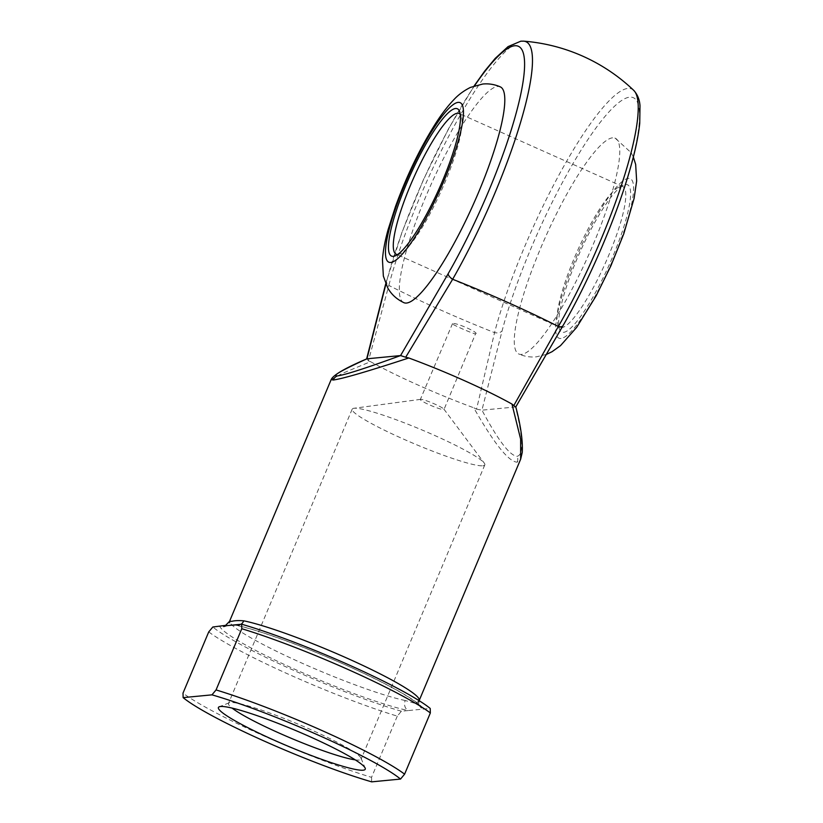 <?xml version="1.0" encoding="UTF-8"?>
<svg xmlns="http://www.w3.org/2000/svg" width="823" height="823" viewBox="0 0 823 823"><rect width="100%" height="100%" fill="white"/><g stroke="black" fill="none" stroke-linecap="round" stroke-linejoin="round"><path stroke-width="0.62" stroke-dasharray="4.12 3.09" d="M397.632 254.513A77.074 15.236 -65.9 0 0 397.993 254.492A77.074 15.236 -65.9 0 0 399.7 254.04A77.074 15.236 -65.9 0 0 441.591 190.082A77.074 15.236 -65.9 0 0 461.271 116.197A77.074 15.236 -65.9 0 0 460.242 114.346M563.549 332.358A80.664 15.946 -65.9 0 0 612.754 256.683A80.664 15.946 -65.9 0 0 625.696 184.517A80.664 15.946 -65.9 0 0 623.906 184.98A80.664 15.946 -65.9 0 0 580.061 251.931A80.664 15.946 -65.9 0 0 559.455 329.262A80.664 15.946 -65.9 0 0 563.549 332.358M621.087 186.368A77.074 15.236 114.1 0 1 622.836 186.626A77.074 15.236 114.1 0 1 607.045 259.276A77.074 15.236 114.1 0 1 561.708 327.626A77.074 15.236 114.1 0 1 559.969 327.369A77.074 15.236 114.1 0 1 557.809 324.674A77.074 15.236 114.1 0 1 577.489 250.789A77.074 15.236 114.1 0 1 619.38 186.821A77.074 15.236 114.1 0 1 621.087 186.368M403.856 302.658A118.183 23.363 114.1 0 1 428.073 191.265A118.183 23.363 114.1 0 1 497.576 86.466A118.183 23.363 114.1 0 1 500.25 86.847M612.549 137.822A118.183 23.363 -65.9 0 0 543.036 242.62A118.183 23.363 -65.9 0 0 518.829 354.013A118.183 23.363 -65.9 0 0 521.504 354.404A118.183 23.363 -65.9 0 0 591.007 249.595A118.183 23.363 -65.9 0 0 615.223 138.213A118.183 23.363 -65.9 0 0 612.549 137.822M475.519 333.86C480.241 333.13 455.849 322.215 452.527 323.583C448.381 322.935 472.793 333.84 475.519 333.86L444.019 409.463A12.849 1.399 -157.2 0 0 443.916 409.134A12.849 1.399 -157.2 0 0 432.816 403.229A12.849 1.399 -157.2 0 0 420.676 399.34A12.849 1.399 -157.2 0 0 420.635 399.35A12.849 1.399 -157.2 0 0 420.327 399.505A12.849 1.399 -157.2 0 0 430.45 405.276A12.849 1.399 -157.2 0 0 443.669 409.617A12.849 1.399 -157.2 0 0 444.019 409.463M355.238 759.855A71.93 7.86 -157.2 0 0 359.178 760.04A71.93 7.86 -157.2 0 0 361.112 759.166A71.93 7.86 -157.2 0 0 361.04 758.199A71.93 7.86 -157.2 0 0 300.827 725.3A71.93 7.86 -157.2 0 0 230.409 702.523A71.93 7.86 -157.2 0 0 229.216 702.78A71.93 7.86 -157.2 0 0 228.485 703.408A71.93 7.86 -157.2 0 0 232.096 708.099M482.885 465.777A71.93 7.86 -157.2 0 0 484.809 464.892A71.93 7.86 -157.2 0 0 484.253 463.092A71.93 7.86 -157.2 0 0 422.076 429.997A71.93 7.86 -157.2 0 0 354.116 408.259A71.93 7.86 -157.2 0 0 353.859 408.28A71.93 7.86 -157.2 0 0 352.182 409.144A71.93 7.86 -157.2 0 0 408.836 441.437A71.93 7.86 -157.2 0 0 482.885 465.777M331.185 379.547L342.183 373.447L370.535 361.667L368.426 360.844L388.837 285.416A153.726 16.799 -157.2 0 0 439.029 309.283A153.726 16.799 -157.2 0 0 494.541 332.636L476.548 409.144L473.729 407.766C494.078 443.515 508.552 461.652 517.163 462.197L520.65 459.183M418.742 700.435A7.705 7.623 -21.4 0 0 419.072 704.869A7.705 7.623 -21.4 0 0 419.072 704.879L419.133 700.682L415.708 703.542L405.225 700.507A7.705 6.697 101.7 0 0 408.311 710.558L430.213 708.449M208.733 631.91A128.45 14.032 -157.2 0 0 397.283 716.133L401.377 711.226L408.311 710.558A110.467 12.067 -157.2 0 1 296.681 670.117A110.467 12.067 -157.2 0 1 219.751 626.334A7.705 7.623 -21.4 0 0 229.823 622.157L229.524 621.365M370.535 361.667A102.762 11.234 -157.2 0 0 473.729 407.766M452.527 323.583L420.327 399.505M474.562 85.767A162.584 32.138 -65.9 0 0 387.108 279.553L385.884 284.192M515.795 406.922L481.928 410.173L502.081 330.908A162.584 32.138 114.1 0 1 590.184 136.176A162.584 32.138 114.1 0 1 638.247 131.546A162.584 32.138 114.1 0 1 563.158 325.023L515.537 406.932C523.14 438.227 523.706 454.687 517.235 456.292C510.034 456.004 498.265 440.624 481.949 410.163M401.377 711.226A123.316 13.477 22.8 0 1 212.828 627.003M397.283 716.133L371.554 777.344A128.45 14.032 22.8 0 1 183.004 693.12M371.687 781.85L371.554 777.344M419.072 704.879A7.705 7.623 -21.4 0 0 423.279 709.117A110.467 12.067 -157.2 0 0 346.349 665.334A110.467 12.067 -157.2 0 0 234.73 624.894A7.705 6.697 101.7 0 0 236.139 625.377L236.139 625.377A7.705 6.697 101.7 0 0 241.016 624.287M476.548 409.144L481.928 410.173M366.955 358.807L368.426 360.844M387.108 279.553A7.705 4.825 -165.3 0 0 386.553 280.674A7.705 4.825 -165.3 0 0 388.837 285.416A169.867 33.578 114.1 0 1 454.131 126.176A169.867 33.578 114.1 0 1 522.121 41.171A169.867 33.578 114.1 0 1 523.644 41.15M560.977 338.479A87.351 17.262 114.1 0 1 574.979 260.325A87.351 17.262 114.1 0 1 628.268 178.396A87.351 17.262 114.1 0 1 614.256 256.539A87.351 17.262 114.1 0 1 560.977 338.479M633.648 90.283A169.867 33.578 -65.9 0 0 566.728 161.092A169.867 33.578 -65.9 0 0 494.541 332.636A7.705 4.825 14.7 0 0 502.081 330.908M405.225 700.507A102.762 11.234 22.8 0 1 301.383 662.885A102.762 11.234 22.8 0 1 229.823 622.157M563.158 325.023A7.705 3.426 -150.2 0 1 562.942 325.774M517.163 462.197A7.705 7.51 84.5 0 0 517.235 456.292M385.72 283.812L401.912 232.415L423.434 179.671L448.514 128.789L474.141 85.911M461.271 116.197L459.625 111.599M399.7 254.04L395.174 255.881M546.513 354.374L536.339 356.843C530.393 357.429 524.56 356.493 518.829 354.013M622.836 186.626L459.111 113.492M361.04 758.199L365.175 768.137M484.809 464.892L361.112 759.166M443.916 409.134L484.253 463.092M420.635 399.35L353.859 408.28M352.182 409.144L228.485 703.408M229.216 702.78L219.227 706.792M231.191 625.233L236.139 625.377C259.852 629.986 317.03 651.291 361.122 672.144C379.166 680.631 393.682 688.162 404.669 694.766C418.372 703.13 419.658 705.743 419.319 705.362L419.072 704.869M559.969 327.369L396.244 254.235M633.35 157.028L631.231 152.759L615.223 138.213M557.809 324.674L559.455 329.262M619.38 186.821L623.906 184.98"/><path stroke-width="1.23" d="M455.531 108.502A80.664 15.946 114.1 0 1 459.625 111.599A80.664 15.946 114.1 0 1 439.019 188.93A80.664 15.946 114.1 0 1 395.174 255.881A80.664 15.946 114.1 0 1 393.384 256.344A80.664 15.946 114.1 0 1 406.325 184.177A80.664 15.946 114.1 0 1 455.531 108.502M460.242 114.346A77.074 15.236 -65.9 0 0 459.111 113.492A77.074 15.236 -65.9 0 0 457.372 113.245A77.074 15.236 -65.9 0 0 412.035 181.595A77.074 15.236 -65.9 0 0 396.244 254.235A77.074 15.236 -65.9 0 0 397.632 254.513M406.531 303.049A118.183 23.363 114.1 0 1 403.856 302.658C396.696 299.263 391.316 294.336 387.715 287.865L383.353 276.106L382.448 259.595C383.148 250.521 385.061 240.439 388.189 229.35L395.462 206.614C406.706 175.741 420.09 148.027 435.614 123.46C441.601 114.088 447.65 106.198 453.751 99.799C458.195 94.902 463.75 90.777 470.396 87.423L482.741 84.028C488.687 83.432 494.52 84.368 500.25 86.847A118.183 23.363 114.1 0 1 476.044 198.24A118.183 23.363 114.1 0 1 406.531 303.049M220.543 706.504A79.646 8.703 22.8 0 1 298.502 731.719A79.646 8.703 22.8 0 1 365.175 768.137A79.646 8.703 22.8 0 1 363.108 770.194A79.646 8.703 22.8 0 1 277.145 741.502A79.646 8.703 22.8 0 1 219.227 706.792A79.646 8.703 22.8 0 1 220.543 706.504M562.942 325.774A7.705 3.426 -150.2 0 1 558.354 326.484A169.867 33.578 -65.9 0 0 633.648 90.283C637.465 94.419 639.584 99.552 639.996 105.694L639.738 123.347C638.123 138.603 633.833 157.43 626.869 179.836C612.744 225.625 587.776 282.618 562.942 325.774L515.795 406.922C520.764 425.728 522.903 440.902 522.245 452.465L520.65 459.183L520.64 439.163L511.978 404.072L513.809 405.554L558.354 326.484A153.726 16.799 -157.2 0 0 508.151 302.617A153.726 16.799 -157.2 0 0 452.65 279.264L405.688 357.254L408.784 357.974C367.758 371.43 342.563 378.775 333.212 380.02L331.185 379.547L229.524 621.365L225.605 625.377L212.828 627.003L208.733 631.91L183.004 693.12L183.138 697.626L211.964 694.849L216.058 689.931A128.45 14.032 22.8 0 1 404.607 774.155L400.523 779.072L371.687 781.85A123.316 13.477 -157.2 0 1 183.138 697.626M229.823 622.157C228.969 621.314 229.617 621.056 231.757 621.375C234.37 620.593 238.372 620.408 243.752 620.82A102.762 11.234 22.8 0 1 347.584 658.431A102.762 11.234 22.8 0 1 419.144 699.169L419.123 700.671L520.65 459.193M385.884 284.192L366.955 358.807L400.564 355.577L448.185 273.668A162.584 32.138 -65.9 0 0 513.953 120.94A162.584 32.138 -65.9 0 0 514.684 45.769A162.584 32.138 -65.9 0 0 474.562 85.767M331.185 379.547C333.346 374.979 345.228 368.076 366.821 358.849L366.976 358.807C341.298 370.504 331.412 376.214 337.327 375.926C345.094 374.897 366.173 368.107 400.564 355.577M511.978 404.072A102.762 11.234 -157.2 0 0 408.784 357.974M241.787 628.731L241.653 624.225A123.316 13.477 22.8 0 1 430.213 708.449L430.347 712.955A128.45 14.032 -157.2 0 0 241.787 628.731L216.058 689.931M430.347 712.955L404.607 774.155M241.653 624.225L223.29 625.994M232.096 708.099A71.93 7.86 -157.2 0 0 291.754 738.529A71.93 7.86 -157.2 0 0 355.238 759.855M400.523 779.072A123.316 13.477 -157.2 0 0 211.964 694.849M241.016 624.287A7.705 6.697 101.7 0 0 243.752 620.82M419.144 699.169A7.705 7.623 -21.4 0 0 418.742 700.435M515.558 406.932L513.809 405.554M405.688 357.254L400.585 355.567M633.648 90.283A179.836 179.836 0 0 0 523.644 41.15A169.867 33.578 114.1 0 1 520.527 122.534A169.867 33.578 114.1 0 1 452.65 279.264A7.705 3.426 -150.2 0 1 448.185 273.668M458.113 102.381A87.351 17.262 -65.9 0 0 404.823 184.321A87.351 17.262 -65.9 0 0 390.812 262.465A87.351 17.262 -65.9 0 0 444.101 180.535A87.351 17.262 -65.9 0 0 458.113 102.381M337.327 375.926A7.705 7.51 84.5 0 0 333.212 380.02M523.644 41.15L520.836 41.181L508.048 46.623L495.24 58.361L484.716 71.076L474.141 85.911M546.513 354.374L552.048 351.699L560.514 345.639L576.645 327.389L596.171 295.796L610.81 266.014L623.741 233.927L634.101 198.446L636.652 180.978L635.665 164.456L633.35 157.028M366.636 358.931L385.72 283.812"/></g></svg>
